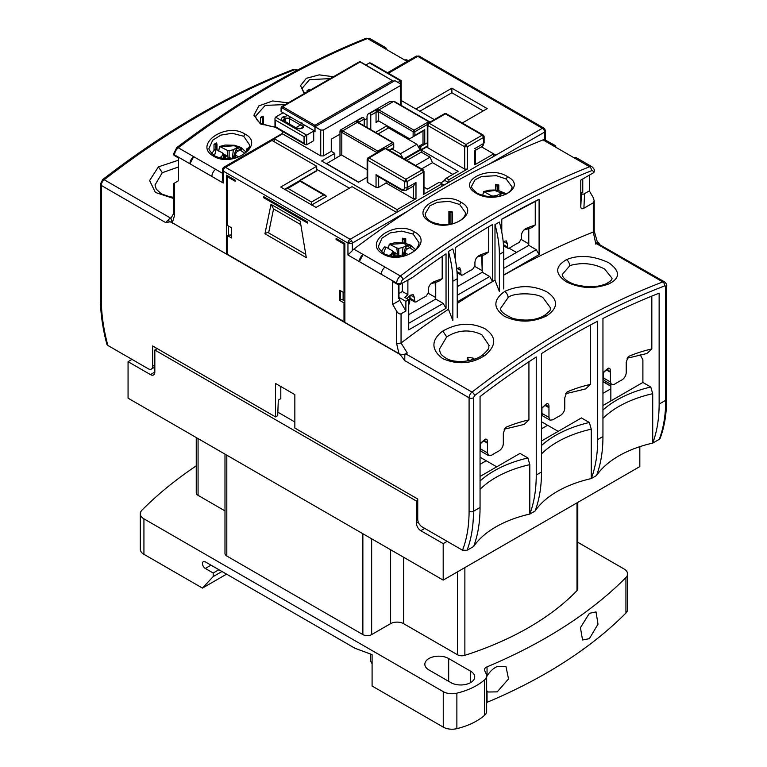 <?xml version="1.0" encoding="UTF-8"?>
<svg xmlns="http://www.w3.org/2000/svg" width="767" height="767" viewBox="0 0 767 767"><rect width="100%" height="100%" fill="white"/><g stroke="black" fill="none" stroke-linecap="round" stroke-linejoin="round"><path stroke-width="1.15" d="M401.783 283.464L402.368 283.349M402.368 283.637A10.863 6.27 180 0 1 401.141 283.828M408.734 304A10.863 6.27 0 0 0 409.53 302.572A10.863 6.27 0 0 0 409.722 301.383L409.722 295.841M388.255 248.767L389.291 244.146L396.798 247.981L397.498 254.107L394.852 253.58L395.341 256.14M393.433 256.523L392.158 250.665L385.83 247.003L384.075 247.799M394.852 253.58L393.452 252.822L394.727 256.274L394.171 256.59M392.829 251.787L391.199 254.241L388.735 255.67M401.735 256.188L398.965 255.334L394.717 256.274M402.742 256.005L405.455 247.741L407.804 244.654L403.011 247.425L398.754 248.374L396.798 247.981M405.129 255.43L405.561 253.043L404.89 251.912L406.529 249.457L411.323 246.686L407.804 244.654M405.561 253.043L408.015 254.452M391.601 256.293L391.199 254.241M392.483 251.212L397.498 254.107M398.773 255.373L398.754 248.374M401.937 256.159L403.011 247.425M404.42 255.622L404.89 251.912M482.529 196.016L483.68 191.549L491.244 195.671L491.34 196.803M481.254 195.048L479.279 194.156M499.633 196.093L502.241 192.45L497.447 195.221L493.191 196.112L491.244 195.671M493.171 196.812L493.191 196.112M497.256 196.496L497.447 195.221M218.614 151.08L219.659 146.459L227.166 150.294L227.857 156.42L225.21 155.893L225.709 158.453M223.782 158.692L222.526 152.978L216.189 149.325L214.444 150.111M225.21 155.893L223.82 155.145L224.76 158.779M223.197 154.1L221.558 156.564L219.314 157.858M231.979 158.433L229.333 157.647L225.076 158.587M233.13 158.232L235.814 150.054L238.173 146.967L233.369 149.738L229.122 150.687L227.166 150.294M235.507 157.676L235.929 155.356L235.258 154.225L236.888 151.77L241.691 148.999L238.173 146.967M235.929 155.356L238.336 156.746M221.931 158.443L221.558 156.564M222.852 153.525L227.857 156.42M229.132 157.695L229.122 150.687M232.315 158.376L233.369 149.738M234.788 157.858L235.258 154.225M315.036 131.195A0.93 0.537 180 0 1 314.921 131.147L281.345 111.761A0.93 0.537 180 0 1 281.077 111.378L281.077 107.831A0.93 0.537 180 0 0 281.345 108.214L281.345 111.761M311.517 205.077L311.517 202.028L287.817 188.346L300.108 181.252L323.808 194.933L325.668 195.384L300.108 180.629L285.219 189.631M311.738 204.942L326.445 196.457L325.668 195.384M287.817 188.346L285.957 188.797M589.382 613.322L596.026 611.913L598.011 624.165L589.382 638.662L582.556 639.975L580.437 627.665L589.382 613.322M196.247 465.857A496.556 286.685 0 0 0 141.933 510.189A12.416 7.171 0 0 0 140.294 513.756A12.416 7.171 0 0 0 143.928 518.828L443.259 691.642A12.416 7.171 0 0 0 456.883 693.176A62.069 35.838 0 0 0 484.629 679.773A12.416 7.171 0 0 0 486.652 675.852A12.416 7.171 0 0 0 486.23 673.992L484.696 670.684A6.203 3.586 180 0 1 484.485 669.764A6.203 3.586 180 0 1 487.045 666.859L487.045 676.139C489.653 671.671 493.047 668.469 497.208 666.533L505.913 666.312L508.531 678.92L497.208 691.872L488.339 691.997L487.045 691.029L487.045 702.342A496.556 286.685 0 0 0 625.939 613.034A12.416 7.171 0 0 0 627.588 609.468L627.588 573.984A12.416 7.171 0 0 0 623.954 568.922L577.781 542.269M487.045 666.859A496.556 286.685 0 0 0 625.939 577.551A12.416 7.171 0 0 0 627.588 573.984M486.652 675.852L486.652 711.325A12.416 7.171 0 0 1 484.629 715.247A62.069 35.838 0 0 1 456.883 728.65A12.416 7.171 0 0 1 443.259 727.116L372.091 686.024L372.091 654.606L354.968 648.268L205.307 561.866A4.036 2.33 -120 0 0 203.293 561.665A4.036 2.33 -120 0 0 202.67 564.896A4.036 2.33 -120 0 0 205.307 568.452L213.207 573.016L218.911 569.718M602.948 381.698L610.848 386.252M639.822 446.662L639.822 466.585L443.192 580.101L128.06 398.169L128.06 361.679L150.447 374.603A6.203 3.586 -120 0 0 153.544 374.91A6.203 3.586 -120 0 0 154.829 372.062L154.829 350.02L416.414 501.043L416.414 523.094A6.203 3.586 -120 0 0 420.805 530.697L443.192 543.611L443.192 580.101M213.207 573.016L213.207 576.563L202.45 588.088L226.591 574.147M140.294 513.756L140.294 549.23A12.416 7.171 0 0 0 143.928 554.301L202.45 588.088M213.207 576.563L221.989 571.492M372.091 663.733L370.557 661.068L370.557 654.04M448.676 658.537A13.969 8.063 0 0 0 433.46 656.782A13.969 8.063 0 0 0 424.832 664.232A13.969 8.063 0 0 0 428.926 669.936L450.871 682.611A13.969 8.063 0 0 0 466.087 684.356A13.969 8.063 0 0 0 474.715 676.906A13.969 8.063 0 0 0 470.622 671.202L448.676 658.537L448.676 681.336M224.99 454.131L224.99 553.496A6.203 3.586 0 0 0 226.811 556.037L362.868 634.587A6.203 3.586 0 0 0 371.65 634.587L390.518 623.696A9.309 5.379 180 0 1 403.691 623.696L457.458 654.74A6.203 3.586 0 0 0 464.869 655.334A289.015 166.861 0 0 0 577.005 590.6A6.203 3.586 0 0 0 577.781 588.855L577.781 502.395M196.247 437.535L196.247 492.817A6.203 3.586 0 0 0 198.068 495.348L224.99 510.889M128.06 361.679L132.01 359.397M154.829 350.02L157.245 348.63M416.414 501.043L417.737 500.285M480.056 464.303L486.201 460.756M541.502 428.83L547.648 425.282M602.948 393.346L610.848 388.792M443.192 543.611L447.142 541.339M173.678 197.244L169.67 196.764L161.463 193.936L156.219 189.152L155.02 184.952L162.297 172.709L178.529 166.957M592.881 286.657A24.832 14.333 0 0 0 590.264 286.388L590.264 286.743M562.326 274.433L569.593 265.957C571.3 264.903 575.212 264.145 581.328 263.666C588.855 263.407 596.841 264.96 604.703 269.073L611.98 278.2C612.402 279.543 610.465 281.384 606.179 283.732L606.179 283.732C597.57 287.424 587.11 287.673 574.78 284.461C562.115 279.974 562.01 274.356 562.326 274.442M473.881 359.378L473.881 358.342A24.832 14.333 0 0 0 467.371 357.336L467.371 360.979M484.945 355.399C480.123 358.525 464.86 368.112 442.732 358.64C425.359 345.438 438.254 334.345 442.808 331.066C457.103 322.869 471.197 322.111 485.08 328.784C496.623 336.79 496.585 345.658 484.945 355.399L482.472 355.14C473.287 362.245 454.208 363.548 445.867 358.141C440.709 354.431 440.507 354.498 439.433 349.158L446.701 336.905C458.1 329.829 469.807 329.091 481.81 334.709L489.087 345.399C488.033 347.969 491.235 347.192 482.472 355.14L482.462 355.15M500.88 307.931L508.147 297.567C513.219 292.217 538.396 292.879 543.257 298.018L550.533 307.922C549.354 310.089 552.988 308.833 544.292 315.563L544.292 315.563C535.903 320.309 525.52 321.296 513.142 318.545C503.593 314.288 499.509 310.75 500.88 307.931M468.484 360.787L468.484 359.733A1.409 0.815 0 0 0 468.848 360.097A1.409 0.815 0 0 0 470.842 360.097L473.881 358.342M172.575 222.919A804.621 464.553 -60 0 0 172.393 223.063L170.207 221.807L165.614 222.564L101.282 185.432L101.282 298.938C101.302 313.626 103.487 329.139 107.85 345.447L148.252 368.774A6.203 3.586 -120 0 0 151.348 369.08A6.203 3.586 -120 0 0 152.643 366.233L152.643 345.965L275.526 416.912L275.526 383.471L294.844 394.622L294.844 428.063L417.737 499.02L417.737 519.288A6.203 3.586 -120 0 0 422.128 526.891L462.52 550.217C466.882 538.933 469.068 525.961 469.088 511.282L469.088 397.776L404.755 360.634L404.813 354.603L400.173 354.575L172.604 222.938M107.85 345.447L106.881 344.354C102.567 328.027 100.4 312.457 100.381 297.663A3.106 1.793 180 0 0 101.282 298.938M165.614 222.564L169.478 218.729C168.184 219.956 168.424 220.982 170.207 221.807M404.813 354.603L405.685 353.798L404.813 354.996M462.52 550.217L467.045 550.294A155.174 89.595 -120 0 0 473.479 511.282L473.479 397.776A3.106 1.793 180 0 1 469.088 397.776A4.966 2.867 -60 0 1 472.012 392.09L405.781 353.855M659.284 439.309L660.08 438.456C664.433 426.912 666.619 413.768 666.619 399.022A3.106 1.793 0 0 1 665.718 400.297L659.131 404.094A155.174 89.595 60 0 1 652.707 443.105L659.284 439.309A155.174 89.595 60 0 0 665.718 400.297L665.718 286.791A1.86 1.074 120 0 0 664.615 285.918C601.27 310.156 537.916 346.732 474.572 395.647A3.106 1.467 -127.7 0 0 472.012 392.09A804.621 464.553 -60 0 1 662.793 281.949L596.621 243.743M602.948 418.418A99.307 57.333 180 0 1 652.707 393.692L652.707 443.105A99.307 57.333 0 0 0 596.525 475.54A155.174 89.595 -120 0 0 602.948 436.528L602.948 318.478A795.312 459.174 -60 0 1 659.131 293.176L659.131 404.094M541.502 453.891A99.307 57.333 180 0 1 591.261 429.165L591.261 478.579L596.525 475.54M591.261 478.579A99.307 57.333 0 0 0 535.078 511.014A155.174 89.595 -120 0 0 541.502 472.002L541.502 353.616A795.312 459.174 -60 0 1 597.685 321.181L597.685 439.568A155.174 89.595 60 0 1 591.261 478.579M480.056 489.365A99.307 57.333 180 0 1 529.815 464.639L529.815 514.063L535.078 511.014M473.632 546.497A155.174 89.595 -120 0 0 480.056 507.476L480.056 396.568A795.312 459.174 -60 0 1 536.238 356.991L536.238 475.041A155.174 89.595 60 0 1 529.815 514.063A99.307 57.333 0 0 0 473.632 546.497L467.045 550.294M280.799 386.51L280.799 398.667L278.296 400.115L277.721 415.647L275.526 416.912M156.152 349.263L156.152 347.988M296.647 70.554L294.988 69.596A804.621 464.553 120 0 0 104.207 179.746L170.533 218.039L169.478 218.729M173.678 198.519L155.394 192.45L149.603 180.533L158.405 166.87L178.529 160.178M566.468 259.677C571.281 257.568 586.544 252.305 608.672 262.717C626.054 275.017 613.159 281.748 608.595 284.001C594.3 289.245 580.216 288.526 566.334 281.863C554.781 273.848 554.829 266.446 566.468 259.677C568.558 261.173 569.603 263.263 569.593 265.957M504.638 291.479C518.904 284.921 532.988 285.046 546.9 291.863C558.453 299.744 558.405 307.73 546.775 315.812C532.509 322.677 518.415 322.859 504.504 316.34C492.96 308.161 492.999 299.868 504.638 291.479C506.747 292.946 507.917 294.969 508.147 297.567M597.522 243.34L596.467 243.657L598.327 242.267L599.727 244.472M610.848 400.949L610.848 384.296M597.781 243.59L664.682 281.978A4.966 2.867 -60 0 0 662.793 281.949A3.106 2.071 -110.9 0 1 664.615 285.918M610.848 386.002L602.948 381.439M652.707 393.692L650.79 387.019L642.89 382.455L642.89 359.905L640.186 354.622M651.825 348.956A99.307 57.333 0 0 0 628.998 356.252L627.08 358.266L645.229 353.903A105.52 60.919 0 0 1 647.06 353.443L651.825 348.956L651.825 296.091M591.261 429.165L589.344 422.492L581.444 417.929L541.502 440.987M590.379 384.43A99.307 57.333 0 0 0 567.551 391.726L565.634 393.739L583.783 389.377A105.52 60.919 0 0 1 585.614 388.917L590.379 384.43L590.379 325.035M558.184 431.361L541.502 421.735M529.815 464.639L527.897 457.966L519.997 453.402L480.056 476.46M528.933 419.904A99.307 57.333 0 0 0 506.105 427.2L504.187 429.213L522.337 424.851A105.52 60.919 0 0 1 524.168 424.391L528.933 419.904L528.933 361.765M496.738 466.835L480.056 457.209M480.056 481.024A101.79 58.771 180 0 1 527.897 457.966M541.502 445.55A101.79 58.771 180 0 1 589.344 422.492M602.948 410.077A101.79 58.771 180 0 1 650.79 387.019M602.948 405.513L642.89 382.455M628.998 356.252L628.115 356.904L626.217 362.36L626.217 372.829C625.901 376.022 624.319 378.486 621.471 380.221A99.307 57.333 0 0 0 614.453 384.277L611.567 384.718L610.417 381.947L610.417 371.487C610.503 369.023 609.784 367.93 608.279 368.208A99.307 57.333 0 0 0 602.948 372.82M608.279 368.208L602.948 373.098M567.551 391.726L566.669 392.378L564.771 397.843L564.771 408.303C564.454 411.495 562.873 413.959 560.025 415.704A99.307 57.333 0 0 0 553.007 419.75L550.121 420.191L548.971 417.43L548.971 406.961C549.057 404.497 548.338 403.404 546.833 403.682A99.307 57.333 0 0 0 541.502 408.293M546.833 403.682L541.502 408.581M506.105 427.2L505.223 427.852L503.325 433.317L503.325 443.777C503.008 446.969 501.426 449.433 498.579 451.178A99.307 57.333 0 0 0 491.561 455.234L488.675 455.665L487.524 452.904L487.524 442.434C487.611 439.97 486.892 438.887 485.386 439.165A99.307 57.333 0 0 0 480.056 443.767M485.386 439.165L480.056 444.055M468.484 359.733L467.371 357.336M610.417 371.487L609.957 371.966L608.519 370.087L606.381 370.221M603.389 372.714L603.389 377.891A6.203 3.586 120 0 0 604.674 380.739L611.567 384.718M548.971 406.961L548.51 407.45L547.072 405.561L544.934 405.695M541.943 408.188L541.943 413.365A6.203 3.586 120 0 0 543.228 416.213L550.121 420.191M487.524 442.434L487.064 442.923L485.626 441.035L483.488 441.169M480.497 443.671L480.497 448.848A6.203 3.586 120 0 0 481.781 451.686L488.675 455.665M294.844 421.984L277.855 412.176M429.386 122.461A1.237 0.719 -120 0 0 429.328 122.356A1.237 0.719 -120 0 0 428.705 121.704A1.237 0.719 -60 0 1 429.328 121.646L429.951 122.72M377.038 152.681A1.237 0.719 180 0 1 376.913 152.623A1.237 0.719 -60 0 1 377.795 151.099L392.493 142.614A1.237 0.719 -60 0 1 393.116 142.547A1.237 0.719 -60 0 1 393.346 142.883M446.701 114.609L445.387 113.852A1.86 1.074 -120 0 0 444.457 113.756L446.317 113.756L483.181 135.04L484.111 136.651L483.574 137.418L482.251 135.136L466.01 144.512L467.333 146.794L464.697 146.794L464.697 169.095L427.833 147.801L427.833 146.286M423.442 170.61L423.442 172.134L407.2 181.511A1.86 1.074 180 0 1 405.887 181.817L404.564 181.511L405.887 179.229L407.2 181.511L407.2 187.589L415.982 182.517L413.346 186.141L405.916 190.427A6.203 3.586 60 0 0 407.2 187.589A1.86 1.074 0 0 1 404.564 187.589L404.564 181.511L367.7 160.226L367.7 158.702M367.153 181.76L367.153 159.459L368.083 157.849L369.013 157.944L367.7 160.226L367.7 182.517L376.041 187.34L378.668 187.34L378.668 176.813M427.286 147.043L427.286 124.743L428.216 123.132L429.146 123.228L427.833 125.51L427.833 123.986M545.49 139.92L545.49 130.831A3.106 1.793 180 0 1 544.58 132.097L544.58 139.632A6.203 3.586 120 0 0 543.055 139.891A870.708 502.701 120 0 0 488.704 164.359C461.379 177.541 434.544 193.025 408.217 210.82A870.708 502.701 120 0 0 353.855 249.131A6.203 3.586 120 0 0 352.341 250.627L352.341 243.081L408.217 210.82M441.878 186.323L441.878 183.792L444.064 185.058L350.145 239.285A3.106 1.793 120 0 0 347.95 243.081A3.106 1.793 0 0 0 352.341 243.081A3.106 1.793 60 0 0 351.698 240.924L347.95 243.081L223.302 171.118A3.106 1.793 -60 0 1 223.945 168.951L222.804 168.299L222.392 169.852A3.106 1.793 0 0 0 223.302 171.118L223.302 183.045L222.392 179.142L222.392 169.852M405.753 243.292L405.753 238.729A20.172 11.649 0 0 0 402.378 238.201L402.378 242.66M378.687 245.699L382.1 238.058L390.298 232.909L401.649 231.097L413.125 234.069L419.031 242.794C418.36 251.844 401.889 261.557 384.209 253.8L384.209 253.8C379.406 249.486 377.565 246.792 378.687 245.699M498.799 190.628L498.799 185A20.172 11.649 0 0 0 495.424 184.483L495.424 190.091M471.734 185.95L475.061 179.785L481.705 176.468L496.393 175.71L506.172 178.999L512.078 186.927C512.049 193.773 495.415 201.52 477.256 193.255C472.443 189.152 470.602 186.726 471.734 185.959M452.271 223.705L452.271 211.865A20.172 11.649 0 0 0 448.896 211.347L448.896 224.338M425.215 213.772L429.856 205.815L437.305 202.296L449.289 201.347L459.654 204.492L465.559 212.814C465.559 220.532 448.494 229.563 430.738 221.481L430.738 221.481C427.018 219.17 425.177 216.601 425.215 213.782M310.002 90.276L309.523 89.221A20.172 11.649 0 0 0 307.049 90.65L307.049 91.982M304.863 93.248L302.706 90.151L302.323 88.147L309.465 79.682L330.251 78.589M214.003 144.369L215.815 144.647A0.93 0.537 180 0 0 216.956 143.995L216.467 142.94A20.172 11.649 0 0 0 214.003 144.369L214.003 150.016M209.276 147.887L212.68 140.246L220.877 135.097L232.238 133.285L243.714 136.258L249.62 144.982C248.949 154.033 232.468 163.745 214.798 155.989L214.798 155.989C209.995 151.684 208.145 148.98 209.276 147.887M260.521 117.504L262.343 117.792A0.93 0.537 180 0 0 263.484 117.13L262.995 116.085A20.172 11.649 0 0 0 260.521 117.504L260.521 123.18M274.989 126.843L272.295 126.756L261.317 123.669C257.597 121.359 255.756 118.789 255.794 115.97L265.2 105.386L285.228 104.58M402.867 242.727L402.867 239.256A0.93 0.537 0 0 0 404.42 239.496L405.753 238.729M495.913 190.139L495.913 185.537A0.93 0.537 0 0 0 497.467 185.777L498.799 185M449.385 224.271L449.385 212.392A0.93 0.537 0 0 0 450.938 212.632L452.271 211.865M404.679 159.143L427.286 146.094M452.846 174.416L432.483 162.652L421.61 168.932M316.704 169.296L349.397 188.174M300.098 180.485L316.781 170.859L316.704 166.257L272.017 140.457L274.212 139.191M284.662 189.315L300.022 180.446M483.258 110.889L451.878 92.769L451.878 88.205L487.208 108.607L462.3 122.988M432.626 103.881L451.878 92.769M426.941 107.255L432.646 103.957L426.864 106.958M420.335 110.975L426.864 107.207M419.913 111.311L420.278 110.755L419.626 111.138M263.675 197.723L307.567 223.063L307.567 221.951L263.675 196.611L263.675 197.723L264.557 197.215L307.567 222.046M173.908 212.996L170.859 218.537L172.278 222.746L226.37 253.982L226.37 175.068L235.153 180.14L235.153 181.252L227.253 176.698L227.253 225.345L231.644 227.876L231.644 238.019L227.253 235.479L227.253 254.232L344 321.641L344.872 321.133M344 321.641L344 302.888L339.608 300.348L339.608 290.214L344 292.754L344 244.098L344.872 243.59L336.972 239.026L336.099 239.534L336.099 238.422L344.872 243.484L344.872 322.399L398.974 353.635C401.735 354.92 404.516 354.718 407.306 353.021L401.055 343.012A881.456 508.914 -60 0 1 448.455 309.235L448.455 251.442L452.846 248.911A93.104 53.757 -120 0 1 457.237 278.737L457.237 317.653M340.49 290.722L340.49 299.849L343.108 299.437M300.022 180.187L316.704 170.562M300.798 224.635L273.56 208.902L271.01 204.358L300.233 221.222L306.301 257.664L264.951 233.791L267.587 232.276L305.736 254.308M396.664 212.421L352.034 186.649L316.042 207.426L280.712 187.033L316.704 166.257M273.56 208.902L268.623 232.871M264.951 233.791L271.01 204.358M481.436 146.823L495.856 155.155L448.455 182.517L444.946 180.494L440.555 183.025M451.878 88.205L415.887 108.981M589.344 175.173L589.344 190.887L593.294 197.723L594.204 200.781L593.294 202.795L583.898 208.221C581.904 209.286 580.868 208.749 580.782 206.611L581.52 192.872C581.865 194.31 582.872 194.569 584.559 193.648L589.344 190.887M580.782 192.392A1.86 1.074 0 0 0 582.757 192.153L581.52 192.872M593.294 172.891A3.106 1.793 0 0 0 594.204 171.626L594.204 170.888A3.106 1.793 180 0 1 593.294 172.153L593.294 172.891L580.782 180.111L580.782 206.611M574.215 157.887L589.583 166.755A6.203 3.586 -60 0 1 592.009 166.775L576.65 157.906A6.203 3.586 120 0 0 574.215 157.887L552.278 145.212A6.203 3.586 -60 0 1 554.704 145.241A6.203 3.586 -60 0 1 555.941 147.331M554.704 145.241L544.58 139.632M419.29 56.173A3.106 1.793 120 0 0 417.737 56.327L542.384 128.29A3.106 1.793 60 0 1 544.58 132.097A3.106 2.531 120 0 0 543.937 128.137L419.29 56.173L416.184 56.173A3.106 1.793 60 0 1 417.737 56.327L388.438 73.249M408.312 60.718L407.229 60.094A6.203 3.586 120 0 0 404.803 60.075L382.858 47.401A6.203 3.586 -60 0 1 385.283 47.429A6.203 3.586 -60 0 1 386.52 49.519M593.342 231.998L595.825 244.174L597.34 241.969L594.185 230.972L593.294 232.017A881.456 508.914 120 0 0 503.756 275.142M414.324 231.855C435.445 242.525 402.148 266.063 383.097 254.011C362.024 242.899 395.197 219.285 414.324 231.855L413.125 234.069M507.572 176.669C528.568 187.292 495.693 205.307 476.345 193.332C455.109 181.875 488.819 164.359 507.572 176.669L506.172 178.999M460.948 202.22C482.155 213.073 448.542 233.552 429.721 221.625C408.715 210.561 441.639 189.679 460.948 202.22L459.654 204.492M353.855 249.131L385.024 267.117A6.203 3.586 120 0 0 381.304 274.27L359.359 261.605L363.079 254.452A6.203 3.586 -60 0 0 359.359 261.605L347.95 255.008L352.341 250.627M304.211 93.622L300.559 85.616L306.378 78.292L319.235 74.859L333.434 76.748M213.686 156.2C192.603 145.088 225.776 121.474 244.913 134.043C266.034 144.714 232.727 168.251 213.686 156.2L215.182 156.842M275.228 127.226L260.301 123.813L253.896 115.223L258.853 105.904L272.688 100.956L288.229 102.845M193.658 156.641L215.604 169.306A6.203 3.586 120 0 0 211.893 176.458L189.948 163.793A6.203 3.586 -60 0 1 193.658 156.641L189.948 163.793L174.579 154.924A6.203 3.586 120 0 1 178.299 147.772L193.658 156.641M455.262 259.112L455.262 247.664A861.399 497.332 -60 0 1 492.567 224.482L492.567 281.47L457.237 301.872M501.781 232.257L501.781 219.161A861.399 497.332 -60 0 1 539.086 199.267L539.086 254.615L503.756 275.008M385.024 267.117L400.384 275.986A870.708 502.701 -60 0 1 589.583 166.755A3.106 2.042 -111.7 0 1 591.434 170.725C528.597 195.786 465.751 232.065 402.915 279.562A3.106 1.793 -60 0 0 401.055 283.138L401.055 283.876L412.684 277.376A861.399 497.332 -60 0 1 446.039 253.8L446.039 308.334L408.734 329.877L408.734 299.715L405.887 301.364L405.887 310.99L401.055 313.78C399.597 314.307 398.131 313.463 396.664 311.249L392.714 304.403L392.714 281.604L396.664 283.876A3.106 1.793 0 0 0 401.055 283.876M457.237 303.444A881.456 508.914 -60 0 1 494.983 280.176L494.983 224.587L499.375 222.046A93.104 53.757 -120 0 1 503.756 251.873L503.756 288.958M282.553 133.324L223.945 167.168A3.106 1.793 60 0 1 225.498 167.321L272.017 140.457M174.579 155.663L174.579 154.924A3.106 1.793 0 0 1 173.678 153.649L173.678 154.397A3.106 1.793 0 0 0 174.579 155.663L178.529 157.944L178.529 180.744L174.579 183.025C173.4 183.716 173.4 183.716 174.579 183.025L174.579 215.479L173.678 213.888L173.678 183.553M481.676 255.497L482.251 272.227L489.71 276.532L457.237 295.285M492.567 281.47L489.71 276.532M456.95 271.556L460.881 273.819L461.456 275.209L462.885 274.979A99.307 57.333 0 0 1 472.539 269.409L474.926 265.708L474.926 262.4C475.195 259.15 476.853 256.724 479.893 255.133A99.307 57.333 180 0 1 488.723 251.873L488.723 226.744M488.723 251.873L485.089 254.606L477.314 256.955M474.84 266.427L482.251 270.703L482.251 255.334M528.195 228.614L528.779 245.363L536.238 249.668L503.756 268.421M539.086 254.615L536.238 249.668M503.478 244.692L507.399 246.964L507.984 248.345L509.413 248.125A99.307 57.333 0 0 1 519.067 242.545L521.445 238.853L521.445 235.536C521.723 232.286 523.372 229.86 526.421 228.278A99.307 57.333 180 0 1 535.251 225.009L535.251 201.491L539.086 199.267M535.251 225.009L531.617 227.741L523.909 230.023M521.359 239.563L528.779 243.848L528.779 228.451M535.251 201.491L501.781 219.228M494.983 280.176L499.375 291.489L499.375 254.414A93.104 53.757 -120 0 0 494.983 224.587M448.455 309.235L452.846 320.568L452.846 281.268A93.104 53.757 -120 0 0 448.455 251.442M398.974 353.635L396.664 343.693L401.016 343.041M405.887 310.99L399.741 300.348L399.741 297.817L405.887 301.364M408.734 299.715L404.899 297.5A99.307 57.333 0 0 1 407.881 294.662L407.881 280.204L412.684 277.376M446.039 308.334L443.192 303.396L408.734 323.281M443.192 303.396L435.733 299.082L435.733 282.198M406.683 298.526A99.307 57.333 180 0 1 410.546 295.17L413.212 294.614L414.353 297.366L414.937 302.064L416.366 301.843A99.307 57.333 0 0 1 426.021 296.263L428.398 292.572L428.398 289.264C428.676 286.005 430.325 283.589 433.374 281.997A99.307 57.333 180 0 1 442.204 278.728L442.204 256.408M442.204 278.728L438.571 281.46L430.786 283.819M174.579 215.479L172.278 222.746M344 244.098L336.099 239.534M248.757 148.491A20.172 11.649 0 0 0 248.403 147.878L247.07 148.654A0.93 0.537 180 0 0 246.801 149.028L246.801 151.3M460.881 273.819L460.881 270.511L459.73 267.75L457.074 268.316A99.307 57.333 180 0 0 456.691 268.623M457.237 286.666L482.251 272.227M507.399 246.964L507.399 243.647L506.258 240.886L503.593 241.452A99.307 57.333 180 0 0 503.21 241.768M503.756 259.812L528.779 245.363M399.741 297.817L398.418 298.574A1.86 1.074 0 0 0 398.965 297.817L398.965 284.404M398.965 293.445L402.368 291.479L407.881 294.662M392.714 304.403L399.741 300.348M410.057 295.573L410.057 298.2A3.106 1.793 120 0 0 410.7 299.619L414.937 302.064M435.733 299.082L408.734 314.671M402.368 283.119L402.368 291.479M435.157 282.361L435.733 297.567L428.312 293.282M581.367 193.83L580.782 200.388M402.867 239.256L402.378 238.201M495.913 185.537L495.424 184.483M449.385 212.392L448.896 211.347M344 292.754L344.872 292.246M340.49 299.849L339.608 300.348M344.872 302.38L344 302.888M342.216 299.581L344.872 301.115M227.253 235.479L230.321 234.97L231.644 235.737M227.253 176.698L228.125 176.189L235.153 180.245M228.566 226.102L228.566 234.97M227.253 253.474L226.37 253.982M307.049 90.65L308.861 90.928A0.93 0.537 180 0 1 308.861 90.928L308.861 90.937M248.096 149.642L247.492 149.546A0.93 0.537 180 0 1 246.801 149.028M516.488 252.458L509.192 248.249M457.027 272.621A3.106 1.793 120 0 0 457.218 272.755L461.456 275.209M503.555 245.756A3.106 1.793 120 0 0 503.746 245.9L507.984 248.345M423.442 192.91L423.442 194.435L441.878 183.792L439.242 182.268L427.392 189.113L423.988 187.148M427.286 146.602L421.246 150.083L421.246 152.115L406.865 160.418M483.574 135.893L445.387 113.852L429.146 123.228L466.01 144.512L465.08 145.49L467.333 146.794L467.333 169.095L448.896 179.737L448.896 182.268M448.896 179.737L446.26 178.212L443.192 181.511M274.212 141.722L274.212 138.683L397.105 209.631L415.982 198.739L413.346 198.739L386.137 183.025L378.668 187.34M339.982 134.158L331.267 139.191L331.267 151.348L323.367 155.912L320.74 155.912L282.553 133.87L274.212 138.683M282.553 133.87L282.553 131.454M275.526 117.14L306.695 135.136L313.713 131.08L313.713 140.706L306.695 144.762L305.371 144.637L304.058 143.247L275.526 126.776L274.989 118.348L275.526 117.14L283.1 112.768M397.105 209.631L397.105 212.171M365.888 64.974L369.454 62.913L370.768 63.047L401.16 80.593L401.16 105.386M474.792 163.266L474.792 164.78L493.66 153.889L493.66 156.42M331.267 151.348L334.786 153.381L321.613 160.984L358.486 182.268L367.153 177.263M401.16 100.477L434.304 119.614M367.7 181.002L367.7 182.517M421.246 150.083L458.11 171.367L446.26 178.212M467.333 169.095L464.697 169.095M474.792 164.78L474.792 150.668M367.038 118.54L364.191 120.189M320.74 155.912L320.74 130.064L323.367 130.064L400.614 85.473L400.614 83.948L394.909 80.65L315.036 126.776L315.036 131.838L313.713 131.08M304.163 124.935L303.291 127.59L302.409 128.099C300.271 129.192 297.452 128.914 293.934 127.264A1.86 1.074 -60 0 1 294.864 127.169L283.397 120.438A3.106 1.793 180 0 1 284.308 119.173L285.19 118.664A3.106 1.793 180 0 1 289.571 118.664L289.571 124.12M293.934 127.264L282.994 120.946C281.086 119.594 281.086 118.243 282.994 116.891L287.932 115.558M397.987 82.433L400.614 80.909L369.454 62.913M320.74 130.064L315.036 126.776M334.786 153.381L334.786 158.702M376.041 187.34L376.041 174.665L401.496 189.363C403.346 190.216 404.372 189.622 404.564 187.589M386.137 181.127L386.137 183.025M423.988 193.667L423.988 171.367L423.058 169.756A1.86 1.524 120 0 1 423.442 172.134L422.128 169.852L405.887 179.229L369.013 157.944L385.255 148.568L386.568 149.325M432.483 162.652L430.019 157.177L421.246 152.115M400.614 105.069L400.614 80.909M301.834 122.701L300.52 124.983C302.677 125.596 303.291 126.44 302.361 127.504L301.479 128.012L302.409 128.099M306.695 144.762L306.695 135.136L304.058 136.66L275.526 120.189M430.019 157.177L415.647 165.48M376.041 174.665L377.354 176.055L401.879 190.216A1.86 1.074 -60 0 1 401.496 189.363M386.012 148.386L393.375 144.129A1.237 0.719 -120 0 0 392.493 142.614A1.237 1.016 0 0 1 393.739 143.621A1.237 0.719 180 0 1 393.375 144.129L393.375 147.763L389.166 150.198M358.112 122.365L355.466 121.742L358.294 121.445L358.112 122.365A1.237 0.719 120 0 0 358.007 122.279L393.116 142.547L393.739 143.621L393.739 147.973L389.531 150.409M358.889 123.209L358.908 121.943A1.237 0.719 60 0 1 358.918 122.116L364.191 119.077A1.237 0.719 -120 0 0 362.925 117.437A6.203 3.586 -120 0 0 361.746 117.725L340.606 129.93L339.982 131.004L339.982 155.701M358.294 121.445L358.908 121.943M357.921 122.241L358.007 122.279A1.237 0.719 120 0 0 357.384 122.336A6.203 3.586 -120 0 0 355.466 121.742L362.925 117.437M341.804 131.33C339.982 129.594 340.27 129.422 342.686 130.831L341.804 132.346C339.388 130.965 339.388 130.62 341.804 131.33M367.153 169.785L341.804 155.155A6.203 3.586 0 0 1 341.392 154.886L326.445 163.774M364.191 125.846L364.191 119.077M358.707 182.143L326.445 163.515M404.017 158.769L420.805 149.076L420.805 146.535L427.286 142.796L424.755 144.254L423 143.841L423 131.08L419.491 133.113M367.038 127.495L367.038 116.766A6.203 3.586 60 0 1 368.323 113.919A6.203 3.586 60 0 1 369.512 113.631A1.237 0.719 60 0 1 370.768 115.271L370.768 129.652M402.924 158.136L400.393 153.764L416.855 144.254L388.543 127.916L378.16 133.909M392.062 148.942L400.393 153.764M370.768 115.271L376.041 112.231A1.237 0.719 -120 0 0 376.031 112.059L376.971 109.326A6.203 3.586 60 0 1 378.888 109.921L393.596 101.436L389.463 101.723L368.323 113.919M416.855 144.254L419.05 148.06L420.805 149.076M420.805 146.535L419.05 146.123L419.05 148.06M387.249 125.893A1.86 1.074 -120 0 0 388.543 127.916M376.031 112.059A1.86 0.892 172.5 0 1 378.639 111.809L378.668 112.231A1.86 1.074 180 0 0 376.041 112.231L376.041 122.461L377.354 121.071L378.668 120.946L409.616 138.808L413.125 136.785L413.125 131.713A1.237 0.719 -60 0 1 414.007 130.198A1.237 0.719 60 0 1 414.88 131.713L427.296 124.551M369.512 113.631L376.971 109.326L378.16 110.793L376.137 111.148M424.755 144.254L424.755 129.652L423 131.08M393.596 101.436L428.705 121.704L414.007 130.198L378.888 109.921A1.237 0.719 120 0 0 378.16 110.793L378.639 111.809L413.125 131.713A1.237 0.719 0 0 0 414.007 131.924A1.237 0.719 -0 0 0 414.88 131.713L414.88 135.347L413.125 136.785M423.883 130.572L414.007 136.277L423.883 130.572M383.605 253.436L385.83 247.003M390.47 244.328L404.036 243.417L414.276 250.914M405.455 247.741A12.004 6.932 180 0 1 407.651 248.805M484.917 191.769L494.696 190.523L505.884 194.569M502.241 192.45L505.76 194.626M499.844 195.508A12.004 7.171 -178.2 0 1 500.65 195.873M214.281 156.535L216.189 149.325M220.838 146.641L234.443 145.74L244.654 153.275M235.814 150.054A12.004 6.932 180 0 1 238.01 151.128M314.921 131.147L314.921 127.6A0.93 0.537 -120 0 0 314.259 126.459L282.007 107.831A0.93 0.537 -120 0 0 281.345 108.214M360.126 61.964A0.93 0.537 -60 0 1 360.595 61.916L359.196 61.878A1.86 1.074 60 0 1 360.126 61.964L392.388 80.593L314.921 125.318L282.659 106.69L360.126 61.964M281.345 107.447A1.86 1.074 60 0 1 281.729 106.603A1.86 1.074 60 0 1 282.659 106.69A0.93 0.537 -60 0 0 282.007 107.831M314.259 126.459A0.93 0.537 -60 0 1 314.921 125.318A1.86 1.074 -120 0 1 315.851 126.296M393.318 81.57A1.86 1.074 -120 0 0 392.388 80.593A0.93 0.537 120 0 1 393.049 80.976M311.517 202.028L323.808 194.933M625.939 613.034L625.939 577.551M443.259 727.116L443.259 691.642M143.928 554.301L143.928 518.828M205.307 568.452L211.011 565.154M484.629 715.247L484.629 679.773M456.883 728.65L456.883 693.176M198.068 438.58L198.068 495.348M226.811 455.176L226.811 556.037M362.868 533.736L362.868 634.587M371.65 538.798L371.65 634.587M390.518 549.699L390.518 623.696M403.691 557.302L403.691 623.696M457.458 571.866L457.458 654.74M464.869 567.59L464.869 655.334M577.005 502.855L577.005 590.6M150.447 374.603L154.829 372.062M416.414 523.094L418.264 522.02M420.805 530.697L424.755 528.415M470.622 682.611L470.622 671.202M404.755 360.634L400.173 354.575M154.829 364.967L152.643 366.233M100.381 184.166L102.682 179.574A3.106 1.467 -127.7 0 1 104.207 179.746A4.966 2.867 120 0 0 101.282 185.432A3.106 1.793 180 0 1 100.381 184.166L100.381 297.663M469.088 511.282A3.106 1.793 0 0 0 473.479 511.282L480.056 507.476M473.479 397.776L474.572 395.647M541.502 472.002L536.238 475.041M602.948 436.528L597.685 439.568M296.887 69.634A4.966 2.867 120 0 0 294.988 69.596A3.106 2.071 69.1 0 0 293.521 69.404L297.596 70.046M666.619 399.022L666.619 285.525A3.106 1.793 180 0 1 665.718 286.791M162.297 172.709L158.405 166.87M608.595 284.001L606.179 283.732M446.701 336.905L442.808 331.066M546.775 315.812L544.292 315.563M603.389 377.891L610.417 381.947M609.957 371.966L606.63 370.049M541.943 413.365L548.971 417.43M548.51 407.45L545.184 405.522M480.497 448.848L487.524 452.904M487.064 442.923L483.737 440.996M378.467 151.856A1.237 0.719 -120 0 0 378.419 151.751L376.913 152.623L341.804 132.346L341.804 155.155M474.792 148.568L483.574 143.496A1.86 1.074 180 0 0 484.111 142.739L484.111 136.66A1.86 1.524 180 0 0 482.251 135.136M405.887 181.817L405.887 179.229M384.325 148.472L386.185 148.472L423.058 169.756A1.86 1.074 120 0 0 422.128 169.852L385.255 148.568A1.86 1.074 -120 0 0 384.325 148.472L368.083 157.849A1.86 1.524 60 0 0 367.7 160.226M444.457 113.756L428.216 123.132A1.86 1.524 60 0 0 427.833 125.51L427.833 147.801M544.58 129.565L544.58 132.097L488.704 164.359M582.757 178.97L582.757 192.153M543.055 139.891L552.278 145.212M495.856 155.155L542.384 128.29A3.106 1.793 -60 0 1 543.937 128.137L545.49 130.831M404.803 60.075L407.114 61.408M173.678 153.649L176.765 147.6C239.803 99.95 302.888 63.536 366.012 38.35L369.924 38.561A6.203 3.586 120 0 0 367.498 38.532L382.858 47.401M593.294 202.795L593.294 232.017M591.434 170.725A3.106 1.793 -60 0 1 593.294 172.153M366.012 38.35A3.106 2.042 68.3 0 1 367.498 38.532A870.708 502.701 120 0 0 178.299 147.772A3.106 1.496 52.9 0 0 176.765 147.6M215.604 169.306L222.392 173.227M401.055 313.78L401.055 343.012M383.097 254.011L384.593 254.654M476.345 193.332L477.64 194.109L476.345 193.332M429.721 221.625L431.121 222.334M381.304 274.27L396.664 283.138A6.203 3.586 -60 0 1 400.384 275.986A3.106 1.496 52.9 0 1 402.915 279.562M448.455 182.517L444.064 185.058M223.945 168.951A3.106 1.793 -60 0 1 225.498 167.321L350.145 239.285A3.106 1.793 60 0 1 351.698 240.924M244.913 134.043L243.714 136.258M261.7 124.522L260.301 123.813M211.893 176.458L223.302 183.045M583.898 208.221L584.559 193.648M396.664 311.249L396.664 343.693M401.055 283.138A3.106 1.793 180 0 1 396.664 283.138L396.664 283.876M347.95 255.008L347.95 243.081M499.375 254.414L503.756 251.873M452.846 281.268L457.237 278.737M404.42 239.496L404.42 242.986M497.467 185.777L497.467 190.36M450.938 212.632L450.938 224.002M398.418 298.574L398.418 284.384M247.492 150.485L247.492 149.546M215.815 144.647L215.815 149.153M216.956 149.766L216.956 144.273M262.343 117.792L262.343 124.216M263.484 124.733L263.484 117.409M460.881 270.511L457.084 268.316M507.399 243.647L503.603 241.452M414.353 300.683L410.057 298.2M414.353 297.366L410.556 295.18M343.252 300.175L343.252 292.323M423.442 194.435L423.442 172.134M415.982 182.517L415.982 198.739M484.111 142.739L482.28 146.344A6.203 3.586 -120 0 0 483.574 143.496L483.574 137.418L467.333 146.794M323.367 155.912L323.367 130.064M295.87 127.667L300.52 124.983L289.571 118.664A1.86 1.074 120 0 1 290.281 116.92M413.346 198.739L413.346 186.141M465.08 145.49A1.86 1.074 120 0 0 464.697 146.794L427.833 125.51M303.291 127.59L302.361 127.504M283.867 116.383A1.86 1.074 60 0 1 285.19 118.664L285.19 121.579M282.994 116.891A1.86 1.074 60 0 1 284.308 119.173L284.308 121.071M282.994 120.946A1.86 1.074 -60 0 1 283.924 120.85M304.058 143.247L304.058 136.66M378.419 151.751A1.237 0.719 -120 0 0 377.795 151.099L342.686 130.831L357.384 122.336L392.493 142.614M358.467 122.547A1.86 1.074 180 0 1 358.918 122.116L358.918 122.806M376.041 122.461L378.668 120.946L378.668 112.231M387.009 125.759L375.523 132.394M419.05 146.123L423 143.841M424.755 129.652L414.88 135.347M408.734 304.94L409.53 302.572M384.44 246.945L381.247 251.528M415.656 249.697L410.566 245.124L404.19 242.938L394.794 242.727L389.291 244.146M506.335 193.821L498.828 190.628L494.504 190.015L489.471 190.149L483.68 191.549M214.808 149.268L211.692 153.582M246.054 152.067L240.924 147.437L234.558 145.26L225.162 145.049L219.659 146.459M359.196 61.878L281.729 106.603L281.077 107.831M393.663 81.379L360.595 61.916M154.829 367.067L151.348 369.08M102.682 179.574C166.238 130.486 229.851 93.756 293.521 69.404M666.619 285.525C667.137 285.027 666.494 283.838 664.682 281.978M369.924 38.561L385.283 47.429M594.204 231.116L594.204 200.781M594.204 170.888C594.665 169.977 593.926 168.606 592.009 166.775M416.184 56.173L387.527 72.721M222.804 168.299L223.945 167.168M216.994 144.129L216.994 149.786M263.512 117.274L263.512 124.753M343.108 292.237L343.108 300.089M482.28 146.344L475.339 150.351M475.339 149.881L475.339 164.023M274.989 118.348L274.989 127.092L305.371 144.637M294.864 127.169C297.855 128.482 300.06 128.76 301.479 128.012M401.879 190.216L405.916 190.427M429.328 121.646L394.219 101.369L389.463 101.723"/></g></svg>
